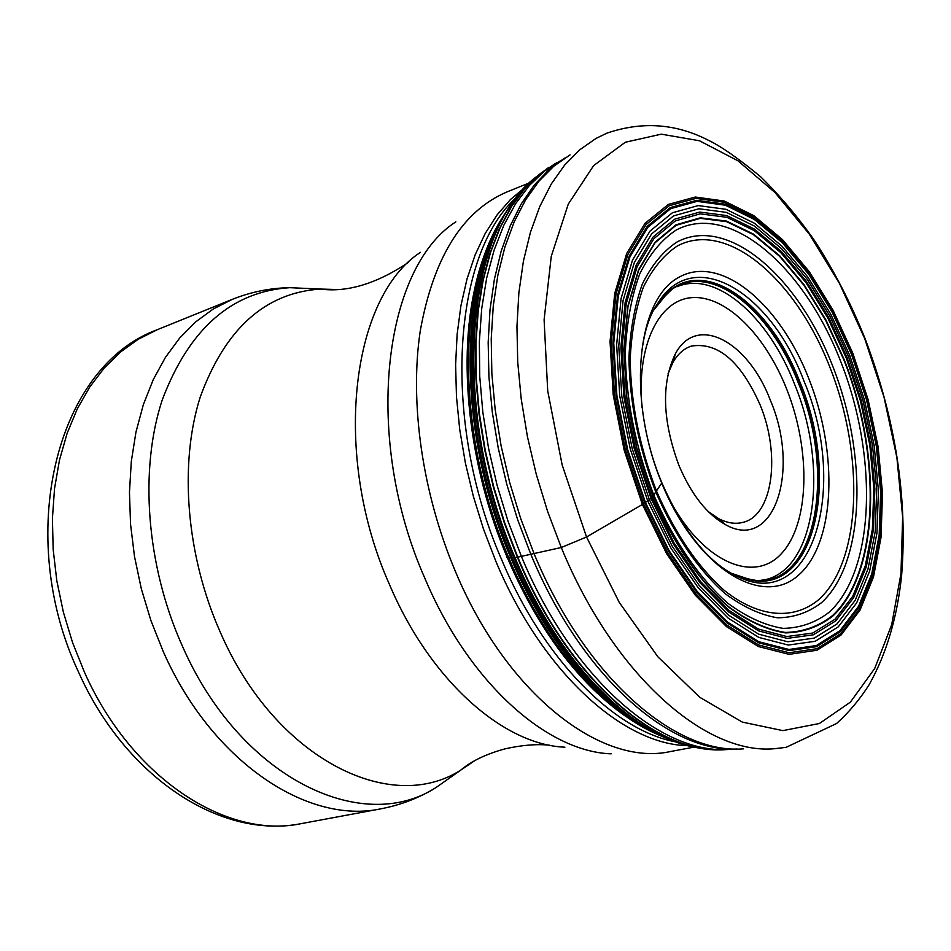 <?xml version="1.0" encoding="UTF-8"?>
<svg xmlns="http://www.w3.org/2000/svg" width="951" height="951" viewBox="0 0 951 951"><rect width="100%" height="100%" fill="white"/><g stroke="black" fill="none" stroke-linecap="round" stroke-linejoin="round"><path stroke-width="1.43" d="M661.575 482.038L661.73 483.037L651.899 497.777L635.185 448.099L625.045 397.138L622.049 348.018L626.222 303.69L637.134 266.625L653.896 238.665L675.341 220.929L700.138 213.856L726.873 217.304L754.214 230.582L780.878 252.693L805.759 282.316L827.845 317.991L846.319 358.111L860.489 401.037L869.808 445.032L873.85 488.339L872.388 529.184L865.303 565.762L852.726 596.348L835.002 619.267L812.736 633.045L786.822 636.552L758.458 629.063L729.108 610.471L700.412 581.358L674.116 543.092L651.899 497.777L643.506 503.816L586.541 536.994L561.28 547.514C613.728 675.079 705.511 754.999 774.328 748.734L786.073 747.343L836.559 723.545C848.97 712.311 859.835 699.365 869.143 684.708C886.498 653.741 897.34 617.104 901.667 574.796C907.73 497.516 895.485 418.678 864.934 338.283C850.776 303.036 834.003 270.512 814.591 240.722C798.424 217.553 780.426 196.215 760.598 176.708C738.428 158.437 721.084 146.323 708.59 140.379C675.899 123.487 641.961 121.11 606.774 133.211L596.134 138.359L579.694 149.83L564.668 165.058L551.283 183.971L539.811 206.45L530.444 232.258L523.419 261.121L518.877 292.694L516.952 326.538L517.724 362.188L521.231 399.087L527.436 436.675L536.281 474.347L547.621 511.483L561.28 547.514L515.085 557.75L506.919 557.524M770.358 400.264C800.576 470.4 774.126 552.448 725.375 524.595C706.736 514.146 691.211 494.33 678.824 465.146C662.312 420.223 661.195 383.051 675.46 353.641C696.857 313.497 748.199 341.409 770.358 400.264M668.006 373.874L672.928 362.426C677.778 353.998 683.9 348.553 691.318 346.105C717.886 341.837 740.805 361.392 760.075 404.793C780.914 454.637 772.913 515.775 742.79 522.408C735.23 524.334 727.135 523.05 718.504 518.545L708.21 511.543M570.077 154.87L553.791 166.223L538.896 181.225L525.63 199.805L514.218 221.809L504.898 247.034L497.86 275.208L493.26 305.972L491.227 338.925L491.857 373.588L495.162 409.441L501.129 445.948L509.688 482.514L520.696 518.557L533.986 553.494C585.091 677.195 675.234 754.844 743.492 748.841M564.621 158.175L548.703 169.896L534.153 185.172L521.243 203.93L510.164 226.005L501.153 251.207L494.389 279.249L490.015 309.788L488.172 342.431L488.921 376.703L492.297 412.128L498.265 448.147L506.764 484.202L517.665 519.745L530.789 554.207C581.025 675.709 669.314 752.942 737.12 748.996M733.28 749.019C664.737 757.733 572.906 680.892 521.386 556.371L508.072 521.374L497.088 485.26L488.624 448.634L482.811 412.092L479.72 376.216L479.352 341.587L481.693 308.73L486.65 278.108L494.092 250.172L503.828 225.244L515.668 203.609L529.362 185.469L544.685 170.978L561.375 160.208M557.345 162.407L540.75 173.272L525.523 187.822L511.911 205.987L500.155 227.622L490.502 252.502L483.132 280.379L478.222 310.87L475.916 343.596L476.296 378.058L479.399 413.756L485.2 450.096L493.628 486.52L504.553 522.42L517.808 557.227C569.007 680.904 660.279 757.495 728.704 749.34M726.623 749.495C658.401 756.414 568.175 679.906 517.403 557.322L504.232 522.753L493.355 487.078L484.939 450.893L479.114 414.779L475.964 379.283L475.5 344.987L477.699 312.404L482.454 281.983L489.658 254.143L499.132 229.239L510.687 207.532L524.096 189.237L539.11 174.497L555.503 163.394M548.501 167.59L535.294 177.575C465.301 230.843 450.489 409.477 515.085 557.75C560.341 666.58 637.574 740.912 701.957 748.413L718.457 749.721M696.322 747.45C633.093 736.966 558.843 663.418 514.871 557.773C455.434 420.782 462.376 254.702 521.588 191.306M517.082 196.821C461.604 263.142 457.074 424.681 514.753 557.785C554.124 652.101 617.936 722.023 676.244 741.982M672.63 740.651C615.119 719.717 552.686 650.508 513.98 557.833C457.11 426.524 460.783 267.1 514.753 199.9M512.732 202.67C459.44 269.894 456.04 427.843 512.375 557.916C550.688 649.604 612.396 718.255 669.433 739.403M665.058 737.643C608.842 715.794 548.489 647.988 510.865 557.975C455.386 429.864 458.085 274.245 509.986 206.51M505.98 212.394C456.337 280.973 454.756 432.943 508.892 558.035C545.446 645.396 603.659 711.859 658.52 734.838M647.429 729.56C592.366 700.055 546.029 642.876 508.428 558.023C457.039 438.982 455.517 294.465 499.477 222.807M488.493 245.096C455.065 320.428 461.508 450.358 507.739 557.916C539.586 630.834 579.064 683.757 626.174 716.674M597.109 693.017C561.577 659.364 531.668 614.275 507.37 557.773C468.142 465.931 456.837 356.554 476.724 280.688M757.198 580.788L762.654 580.146C815.566 572.145 829.474 468.035 794.513 384.049C768.42 316.421 715.734 270.036 676.993 286.75L678.396 286.251M672.048 289.152L672.844 288.676C711.823 262.571 770.369 309.978 798.258 382.801C835.667 472.065 817.087 582.583 758.125 580.752L757.495 580.788C817.182 583.878 836.369 472.588 798.638 382.659C770.536 309.194 711.277 261.703 672.298 288.985L672.298 288.985C711.289 261.668 770.56 309.17 798.674 382.647C836.404 472.588 817.218 583.89 757.507 580.788L757.388 580.788C817.206 584.045 836.476 472.647 798.709 382.635C770.572 309.087 711.205 261.573 672.238 289.021L660.065 300.219M741.138 577.899L758.125 580.752L764.105 579.813M738.82 577.007L757.507 580.788M658.591 302.216L672.309 288.973M658.461 302.406L672.238 289.021L658.342 302.573M738.606 576.924L755.189 580.728C816.826 587.397 837.724 474.109 799.185 382.468C770.488 307.304 709.244 259.647 670.384 290.281L672.143 289.092M738.416 576.841L757.305 580.788M656.689 305.093L670.051 290.519C708.875 259.29 770.476 306.971 799.268 382.433C837.95 474.383 816.754 588.015 754.773 580.704L753.144 580.621C816.719 590.94 839.364 475.607 799.981 382.171C770.702 305.247 707.413 257.436 668.719 291.47L656.416 305.533M735.67 575.617L755.189 580.728L735.194 575.391M654.003 309.753L668.719 291.47L657.498 303.821C692.792 244.466 770.524 291.517 803.797 380.626C849.195 486.52 812.843 614.655 737.037 576.247L753.144 580.621L730.891 573.132M661.73 483.037C626.638 398.398 636.742 299.613 678.764 277.359C720.276 253.762 779.285 303.048 808.683 378.284C838.592 453.211 835.442 543.116 798.519 575.165C762.167 608.426 696.251 568.056 661.73 483.037M656.499 491.073C675.234 533.796 697.903 566.986 724.507 590.619C759.409 618.126 794.109 620.29 818.859 599.534C861.808 560.626 864.721 454.982 829.783 367.003C795.44 278.714 726.493 219.396 677.029 246.166C663.62 255.201 652.386 268.883 643.351 287.226C635.874 307.993 631.488 332.006 630.192 359.288C630.81 402.927 639.583 446.851 656.499 491.073M655.81 492.119C638.525 446.946 629.562 402.059 628.932 357.481C630.275 329.617 634.757 305.105 642.389 283.921C651.637 265.222 663.097 251.29 676.791 242.113C727.301 214.962 797.509 275.588 832.494 365.564C868.073 455.208 865.196 562.873 821.498 602.684C808.528 612.587 793.871 617.627 777.538 617.805C760.538 614.976 743.123 606.976 725.28 593.781C698.117 569.673 674.96 535.782 655.81 492.119M653.872 495.245C673.57 540.822 699.556 578.529 727.717 603.16C746.642 617.092 765.091 625.485 783.065 628.373C800.326 628.064 815.768 622.62 829.427 612.04C875.36 569.494 878.07 455.85 840.613 361.249C803.761 266.328 729.821 201.755 676.22 230.011C661.694 239.604 649.509 254.286 639.678 274.043C631.535 296.45 626.745 322.448 625.294 352.036C625.936 399.432 635.458 447.172 653.872 495.245M653.147 496.446L636.801 447.85L626.875 397.982L623.927 349.92L628.005 306.531L638.656 270.215L655.049 242.778L676.042 225.339L700.316 218.338L726.528 221.642L753.347 234.6L779.511 256.235L803.916 285.252L825.611 320.225L843.751 359.585C881.934 456.088 879.283 572.015 832.505 615.618C818.597 626.471 802.834 632.082 785.229 632.439C766.875 629.538 748.033 620.979 728.692 606.774C699.9 581.62 673.308 543.08 653.147 496.446M653.064 496.577C673.284 543.33 699.936 581.976 728.799 607.19C748.187 621.419 767.077 629.99 785.478 632.89C803.12 632.534 818.918 626.911 832.85 616.022C879.734 572.3 882.362 456.111 844.096 359.407L825.92 319.952L804.189 284.896L779.725 255.807L753.501 234.124L726.635 221.119L700.364 217.803L676.018 224.805L654.977 242.279L638.549 269.787L627.862 306.186L623.773 349.683L626.733 397.875L636.683 447.862L653.064 496.577M651.019 498.443L673.451 544.174L699.984 582.773L728.942 612.123L758.553 630.858L787.166 638.383L813.295 634.816L835.739 620.884L853.594 597.763L866.266 566.915L873.387 530.016L874.861 488.838L870.771 445.187L861.38 400.846L847.103 357.588L828.487 317.135L806.222 281.175L781.151 251.29L754.262 228.989L726.707 215.568L699.734 212.073L674.723 219.17L653.075 237.025L636.148 265.222L625.128 302.596L620.896 347.317L623.915 396.876L634.151 448.313L651.019 498.443M649.367 499.691L632.213 448.706L621.811 396.401L618.756 346.021L623.071 300.575L634.305 262.619L651.53 234.017L673.534 215.913L698.961 208.768L726.362 212.37L754.345 226.041L781.627 248.722L807.054 279.059L829.629 315.566L848.518 356.613L863.009 400.502L872.531 445.484L876.691 489.777L875.217 531.561L868.001 569.031L855.175 600.366L837.058 623.904L814.294 638.097L787.761 641.782L758.708 634.186L728.597 615.19L699.163 585.388L672.179 546.171L649.367 499.691M647.726 500.892L670.907 548.121L698.331 587.932L728.24 618.174L758.815 637.42L788.308 645.063L815.221 641.283L838.307 626.816L856.661 602.898L869.654 571.075L876.941 533.059L878.427 490.68L874.195 445.769L864.53 400.169L849.849 355.686L830.71 314.068L807.827 277.038L782.043 246.25L754.381 223.212L725.993 209.303L698.189 205.582L672.369 212.786L649.997 231.105L632.486 260.11L621.051 298.638L616.64 344.773L619.731 395.961L630.299 449.098L647.726 500.892M645.456 502.532L627.66 449.657L616.878 395.39L613.74 343.133L618.281 296.058L629.978 256.782L647.881 227.253L670.728 208.638L697.083 201.362L725.435 205.226L754.369 219.467L782.542 242.981L808.79 274.375L832.077 312.083L851.561 354.461L866.504 399.753L876.346 446.185L880.662 491.917L879.176 535.08L871.782 573.822L858.575 606.286L839.911 630.727L816.398 645.539L788.973 649.474L758.886 641.747L727.693 622.18L697.154 591.367L669.135 550.736L645.456 502.532M644.826 502.972L668.648 551.425L696.81 592.259L727.503 623.214L758.862 642.864L789.092 650.615L816.647 646.644L840.268 631.737L859.026 607.166L872.281 574.535L879.711 535.615L881.197 492.238L876.858 446.304L866.967 399.658L851.953 354.164L832.398 311.595L808.992 273.698L782.625 242.148L754.321 218.516L725.256 204.192L696.75 200.304L670.277 207.591L647.298 226.279L629.289 255.938L617.52 295.404L612.955 342.729L616.105 395.259L626.935 449.799L644.826 502.972M643.506 503.816L625.437 450.132L614.512 395.057L611.35 342.027L615.975 294.263L627.874 254.452L646.074 224.531L669.266 205.701L696.001 198.39L724.769 202.349L754.095 216.828L782.649 240.686L809.23 272.509L832.826 310.727L852.548 353.653L867.681 399.527L877.654 446.554L882.029 492.88L880.543 536.614L873.066 575.89L859.704 608.83L840.791 633.628L816.968 648.701L789.164 652.755L758.66 644.968L727.004 625.164L696.001 593.935L667.566 552.733L643.506 503.816M642.412 504.47L666.639 553.72L695.288 595.195L726.505 626.626L758.375 646.537L789.092 654.347L817.075 650.234L841.041 635.042L860.061 610.055L873.505 576.912L881.018 537.386L882.516 493.367L878.106 446.768L868.073 399.468L852.845 353.32L833.017 310.145L809.277 271.689L782.53 239.652L753.81 215.639L724.293 201.041L695.336 197.035L668.422 204.382L645.051 223.307L626.709 253.406L614.715 293.479L610.043 341.564L613.217 394.95L624.225 450.417L642.412 504.47M586.541 536.994L562.136 464.873L547.705 390.813L544.103 319.798L551.259 256.342L568.27 204.12L593.602 165.64L625.306 142.246L661.278 134.162L699.46 140.772L737.94 160.79L775.029 192.554L809.289 234.136L839.519 283.529L864.721 338.627L884.061 397.328L896.888 457.526L902.654 517.011L900.977 573.56L891.658 624.843L874.706 668.494L850.408 702.123L819.429 723.497L782.863 730.618L742.303 722.094L699.817 697.333L657.89 656.832L619.244 602.375L586.541 536.994M642.103 407.694C636.1 345.641 658.948 299.339 692.506 297.592C726.077 295.547 765.175 334.883 786.56 388.781C811.203 450.358 809.705 523.977 781.151 553.91C753.002 584.532 700.661 560.864 668.161 496.969M676.149 741.946C614.786 730.95 543.568 660.184 501.474 559.271C441.014 420.651 452.676 252.859 517.011 196.905M688.191 745.667C623.107 744.906 541.963 672.024 495.721 560.971L483.512 529.16L473.36 496.351L465.396 463.03L459.749 429.697L456.48 396.829L455.612 364.899L457.122 334.348L460.95 305.592L467.012 278.976L475.155 254.832L485.236 233.411L497.064 214.926L510.449 199.52L525.166 187.288M694.254 747.082L670.598 751.504C601.769 767.053 506.871 694.646 455.553 571.777C422.315 493.533 409.394 402.618 420.283 330.71C433.62 257.091 462.602 210.801 507.192 191.84L529.517 182.842M611.148 753.834C546.825 751.647 468.902 682.687 425.026 578.66C362.771 438.47 382.789 268.574 455.838 221.856M420.449 252.348C351.002 297.318 331.637 455.101 389.518 584.615C430.316 680.797 503.555 744.883 564.918 747.189M337.343 289.52L320.321 289.056C265.186 292.789 225.161 328.784 200.233 397.054C178.966 463.862 186.099 555.122 220.133 631.844C274.696 758.375 390.076 815.566 460.771 770.108L474.87 760.562M312.415 288.7L289.793 287.678C231.557 291.47 189.011 328.963 162.169 400.157C139.226 469.865 146.299 565.251 182.021 645.265C239.343 777.264 361.273 835.786 435.784 787.701L454.293 774.673M380.923 808.814L301.503 823.578C227.23 839.578 131.761 778.619 84.52 672.357L72.621 642.745L63.337 612.04L56.81 580.74L53.161 549.369L52.412 518.461L54.54 488.517L59.497 459.987L67.129 433.323L77.269 408.906L89.715 387.045L104.218 368.025L120.504 352.036L138.299 339.222L157.307 329.688L232.187 299.399L213.357 308.932L195.751 321.842L179.668 338.057L165.403 357.421L153.206 379.734L143.316 404.746L135.957 432.099L131.309 461.413L129.467 492.249L130.537 524.108L134.495 556.478L141.33 588.812L150.924 620.575L163.108 651.221C211.419 761.299 307.328 824.79 380.923 808.814C400.692 805.045 418.987 798.008 435.784 787.701L460.771 770.108C471.458 761.062 486.223 753.977 505.052 748.853C521.766 745.108 536.53 743.884 549.345 745.156M737.037 576.247C708.459 562.837 683.4 531.68 661.872 482.775C633.865 417.073 634.222 336.309 657.498 303.821M78.671 672.357C14.669 536.875 54.873 367.003 157.307 329.688M301.503 823.578C220.145 839.911 125.247 776.503 78.957 672.987M718.504 518.545L725.375 524.595M672.928 362.426L675.46 353.641M408.407 262.428C376.608 283.731 347.234 292.611 320.321 289.056L289.793 287.678C270.084 288.022 250.886 291.933 232.187 299.399"/></g></svg>
